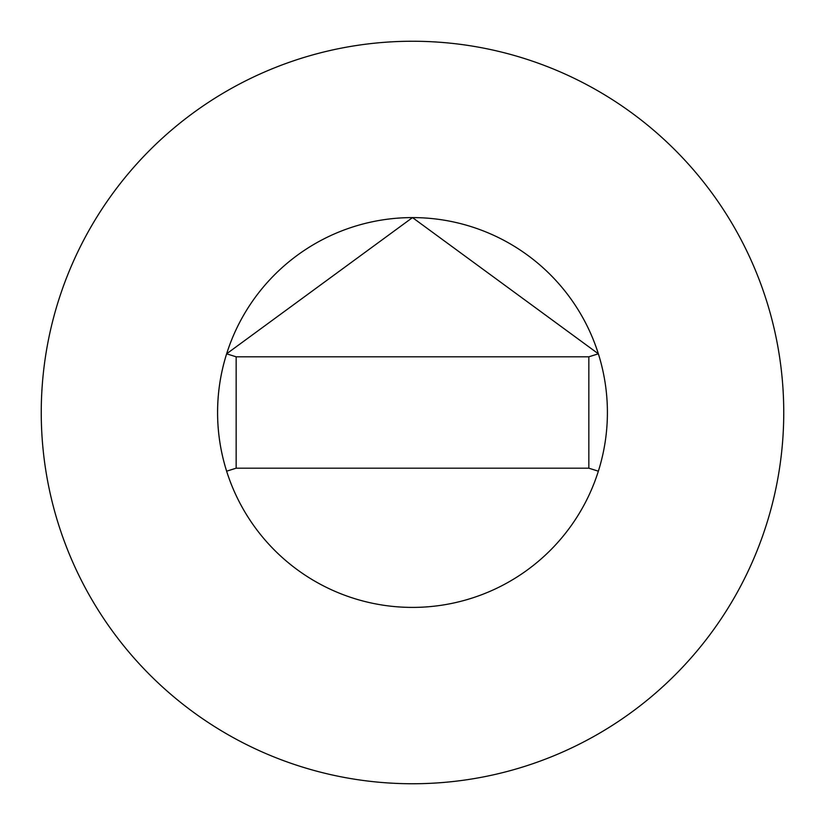 <?xml version="1.0" encoding="UTF-8"?>
<svg xmlns="http://www.w3.org/2000/svg" width="825" height="825" viewBox="0 0 825 825"><rect width="100%" height="100%" fill="white"/><g stroke="black" fill="none" stroke-linecap="round" stroke-linejoin="round"><path stroke-width="0.62" stroke-dasharray="4.12 3.09" d="M783.75 412.5A371.25 371.25 0 0 0 412.5 41.25A371.25 371.25 0 0 0 41.25 412.5A371.25 371.25 0 0 0 412.5 783.75A371.25 371.25 0 0 0 783.75 412.5M226.638 471.188A194.906 194.906 0 0 0 598.362 471.188M236.156 468.188L588.844 468.188L588.844 356.812L236.156 356.812L236.156 468.188"/><path stroke-width="1.24" d="M588.844 468.188L598.362 471.188A194.906 194.906 0 0 0 598.362 353.812L412.5 217.594L226.627 353.801A194.906 194.906 0 0 0 412.5 607.406A194.906 194.906 0 0 0 607.406 412.5A194.906 194.906 0 0 0 412.5 217.594A194.906 194.906 0 0 0 226.638 471.188L236.156 468.188L588.844 468.188L588.844 356.812L236.156 356.812L236.156 468.188M783.75 412.5A371.25 371.25 0 0 0 412.5 41.25A371.25 371.25 0 0 0 41.25 412.5A371.25 371.25 0 0 0 412.5 783.75A371.25 371.25 0 0 0 783.75 412.5M598.362 353.812L588.844 356.812M226.638 353.812L236.156 356.812"/></g></svg>
